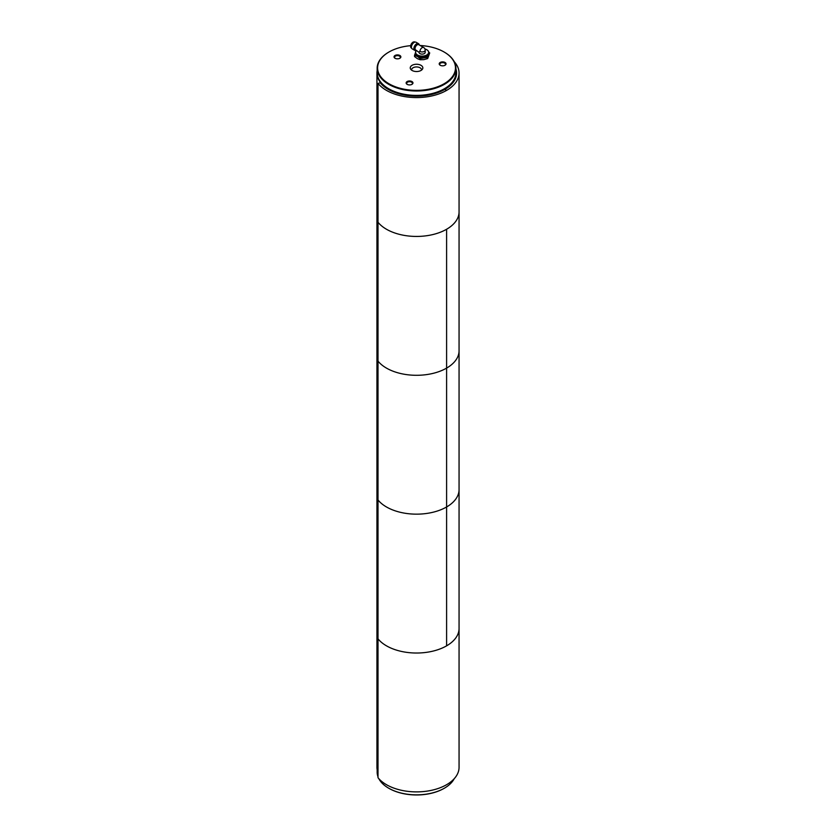 <?xml version="1.0" encoding="UTF-8"?>
<svg xmlns="http://www.w3.org/2000/svg" width="836" height="836" viewBox="0 0 836 836"><rect width="100%" height="100%" fill="white"/><g stroke="black" fill="none" stroke-linecap="round" stroke-linejoin="round"><path stroke-width="1.25" d="M377.161 70.652A39.595 22.865 0 0 0 376.942 73.035L376.942 767.343A39.595 22.865 0 0 0 378.008 772.61M376.942 73.035A39.595 22.865 0 0 0 388.541 89.201A39.595 22.865 0 0 0 431.69 94.154A39.595 22.865 0 0 0 456.142 73.035A39.595 22.865 0 0 0 455.923 70.652M378.833 778.692A39.386 22.739 0 0 0 388.688 788.202A39.386 22.739 0 0 0 426.736 794.085A39.386 22.739 0 0 0 444.386 788.202A39.386 22.739 0 0 0 454.241 778.692M377.161 769.726L377.161 772.119A39.386 22.739 0 0 0 378.008 776.811M444.229 788.296A38.937 22.478 180 0 1 444.073 788.379A38.937 22.478 180 0 1 426.621 794.2A38.937 22.478 180 0 1 389.012 788.379A38.937 22.478 180 0 1 388.855 788.296M444.229 88.835A38.937 22.478 180 0 1 444.073 88.929A38.937 22.478 180 0 1 389.012 88.929A38.937 22.478 180 0 1 388.855 88.835M377.161 68.249L377.161 72.669A39.386 22.739 0 0 0 388.688 88.741A39.386 22.739 0 0 0 444.386 88.741A39.386 22.739 0 0 0 454.585 78.553A39.386 22.739 0 0 0 455.923 72.669L455.923 68.249A39.386 22.739 180 0 1 454.585 74.143A39.386 22.739 180 0 1 411.396 90.8A39.386 22.739 180 0 1 377.161 68.249A39.386 22.739 180 0 1 388.688 52.177A39.386 22.739 180 0 1 388.855 52.083M444.229 52.083A39.386 22.739 180 0 1 444.386 52.177A39.386 22.739 180 0 1 455.923 68.249M412.848 83.454A3.417 1.975 0 0 0 408.668 81.04A3.417 1.975 0 0 0 407.142 84.342A3.417 1.975 0 0 0 411.97 84.342A3.417 1.975 0 0 0 412.848 83.454M400.747 57.381A3.417 1.975 0 0 0 396.567 54.967A3.417 1.975 0 0 0 395.031 58.259A3.417 1.975 0 0 0 399.869 58.259A3.417 1.975 0 0 0 400.747 57.381M445.922 64.362A3.417 1.975 0 0 0 441.732 61.948A3.417 1.975 0 0 0 440.206 65.25A3.417 1.975 0 0 0 445.034 65.25A3.417 1.975 0 0 0 445.922 64.362M422.629 68.834A6.301 3.637 0 0 0 416.046 64.267A6.301 3.637 0 0 0 410.789 69.378A6.301 3.637 0 0 0 416.537 71.53A6.301 3.637 0 0 0 422.295 69.378A6.301 3.637 0 0 0 422.629 68.834M410.643 45.666A38.937 22.478 0 0 0 389.012 51.989A38.937 22.478 0 0 0 397.069 87.352A38.937 22.478 0 0 0 454.147 73.704A38.937 22.478 0 0 0 444.073 51.989A38.937 22.478 0 0 0 420.174 45.51M421.448 70.172A4.953 2.853 0 0 0 421.49 69.796A4.953 2.853 0 0 0 416.537 66.943A4.953 2.853 0 0 0 411.594 69.796A4.953 2.853 0 0 0 411.636 70.172M444.836 65.354A2.895 1.672 0 0 0 445.41 64.717A2.895 1.672 0 0 0 445.515 64.278A2.895 1.672 0 0 0 442.62 62.616A2.895 1.672 0 0 0 439.726 64.278A2.895 1.672 0 0 0 440.405 65.354M399.66 58.363A2.895 1.672 0 0 0 400.245 57.726A2.895 1.672 0 0 0 400.339 57.297A2.895 1.672 0 0 0 397.445 55.625A2.895 1.672 0 0 0 394.561 57.297A2.895 1.672 0 0 0 395.24 58.363M411.772 84.446A2.895 1.672 0 0 0 412.347 83.809A2.895 1.672 0 0 0 412.441 83.37A2.895 1.672 0 0 0 409.556 81.709A2.895 1.672 0 0 0 406.662 83.37A2.895 1.672 0 0 0 407.341 84.446M423.664 47.527L418.752 44.684A3.062 1.766 120 0 0 417.216 44.841A3.062 1.766 120 0 0 415.22 47.537A3.062 1.766 120 0 0 415.691 49.993L419.066 52.354A3.062 1.766 0 0 0 422.128 54.121A3.062 1.766 0 0 0 425.19 52.354L425.19 50.17A3.062 3.062 0 0 0 423.664 47.527A3.062 1.766 120 0 0 421.302 48.342A3.062 1.766 120 0 0 419.965 51.424A3.062 1.766 0 0 0 424.291 51.424A3.062 1.766 0 0 0 425.19 50.17M419.191 51.874L419.965 51.424M419.254 44.977L419.254 44.956A3.825 2.205 120 0 0 418.491 43.65A3.825 2.205 120 0 0 416.579 43.838A3.825 2.205 120 0 0 414.081 47.213A3.825 2.205 120 0 0 414.666 50.285A3.825 2.205 120 0 0 416.171 50.285L416.171 50.285M418.491 43.65L416.046 42.239A3.825 2.205 120 0 0 412.221 44.454A3.825 2.205 120 0 0 412.221 48.875L414.666 50.285M413.172 43.19A2.926 1.693 120 0 0 411.605 45.907M414.865 42.124A3.448 1.985 120 0 0 411.897 44.266A3.448 1.985 120 0 0 411.531 47.903M426.768 49.711A6.583 3.804 180 0 1 426.788 49.732A6.583 3.804 180 0 1 428.722 52.417A6.583 3.804 180 0 1 422.128 56.221A6.583 3.804 180 0 1 415.544 52.417A6.583 3.804 180 0 1 416.495 50.453A6.51 3.762 0 0 0 418.376 55.427A6.51 3.762 0 0 0 427.112 54.779A6.51 3.762 0 0 0 426.736 49.7A6.51 3.762 0 0 0 424.939 48.969M429.714 52.94L427.687 58.551L423.894 59.638L420.1 59.732L417.321 58.624L414.541 56.524L414.541 55.291L417.321 56.399A6.803 3.929 0 0 0 423.894 57.412A6.803 3.929 0 0 0 428.701 54.643A6.803 3.929 0 0 0 428.722 52.637A6.583 3.804 0 0 1 428.722 52.772A6.583 3.804 0 0 1 426.788 55.458A6.583 3.804 0 0 1 417.477 55.458A6.583 3.804 0 0 1 415.544 52.772A6.583 3.804 0 0 1 415.555 52.595A6.803 3.929 0 0 0 417.321 56.399L420.1 58.499L427.687 57.329L429.714 52.94L428.69 52.062M415.565 53.285A6.583 3.804 0 0 0 415.544 53.619A6.583 3.804 0 0 0 417.477 56.315A6.583 3.804 0 0 0 424.646 57.13A6.583 3.804 0 0 0 428.722 53.619A6.583 3.804 0 0 0 428.69 53.285M415.555 52.605L414.541 55.291M420.1 58.499L420.1 59.732M427.687 57.329L427.687 58.551M426.768 55.469A6.51 3.762 180 0 1 426.736 55.489A6.51 3.762 180 0 1 417.519 55.489A6.51 3.762 180 0 1 417.498 55.469M416.004 54.162A6.51 3.762 0 0 0 417.519 55.542A6.51 3.762 0 0 0 428.262 54.162M428.711 52.856A6.583 3.804 180 0 1 428.722 52.95A6.583 3.804 180 0 1 424.646 56.461A6.583 3.804 180 0 1 417.477 55.636A6.583 3.804 180 0 1 415.544 52.95A6.583 3.804 180 0 1 415.544 52.856M455.923 68.845A40.044 23.115 180 0 1 444.856 89.379L446.602 90.392L444.856 89.379A40.044 23.115 180 0 1 388.228 89.379A40.044 23.115 180 0 1 380.244 82.806L378.008 83.401L378.008 222.271A42.521 24.547 0 0 0 446.602 229.252L446.602 368.112L446.602 229.252A42.521 24.547 0 0 0 459.058 211.895L459.058 73.035A42.521 24.547 0 0 0 454.241 61.686M378.008 83.401A42.521 24.547 0 0 0 446.602 90.392A42.521 24.547 0 0 0 459.058 73.035M444.7 89.473A39.595 22.865 0 0 0 456.142 73.401L456.142 73.035M446.602 368.112A42.521 24.547 0 0 0 459.058 350.754L459.058 211.895A42.521 24.547 0 0 1 446.602 229.252A42.521 24.547 0 0 1 378.008 222.271L378.008 777.72A42.521 24.547 0 0 0 446.602 784.701A42.521 24.547 0 0 0 459.058 767.343L459.058 350.754A42.521 24.547 0 0 1 446.602 368.112L446.602 506.971A42.521 24.547 0 0 0 459.058 489.614A42.521 24.547 0 0 1 446.602 506.971L446.602 645.841A42.521 24.547 0 0 0 459.058 628.484A42.521 24.547 0 0 1 446.602 645.841L446.602 368.112A42.521 24.547 0 0 1 378.008 361.131A42.521 24.547 0 0 0 446.602 368.112M378.008 638.85A42.521 24.547 0 0 0 446.602 645.841A42.521 24.547 0 0 1 378.008 638.85M378.008 499.991A42.521 24.547 0 0 0 446.602 506.971A42.521 24.547 0 0 1 378.008 499.991M380.244 82.806L380.652 83.057A39.595 22.865 0 0 0 388.385 89.473M413.015 42.218A3.156 1.818 120 0 0 410.685 46.252M411.573 48.06L411.396 47.955C410.466 47.725 410.434 46.377 411.291 43.9L412.942 42.155L415.022 42.093A3.448 1.985 120 0 0 414.834 41.988A3.448 1.985 120 0 0 411.396 43.974A3.448 1.985 120 0 0 411.396 47.955A3.448 1.985 120 0 0 411.573 48.028M415.544 52.95L415.544 53.619M428.722 52.95L428.722 53.619"/></g></svg>
